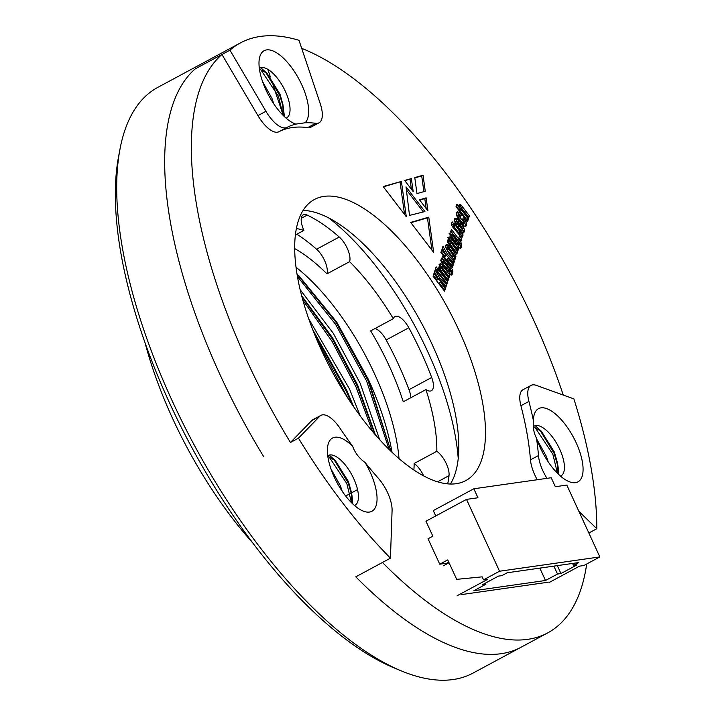 <?xml version="1.0" encoding="UTF-8"?>
<svg xmlns="http://www.w3.org/2000/svg" width="716" height="716" viewBox="0 0 716 716"><rect width="100%" height="100%" fill="white"/><g stroke="black" fill="none" stroke-linecap="round" stroke-linejoin="round"><path stroke-width="1.07" d="M328.769 217.95A186.241 76.961 -118.3 0 1 458.222 458.482A186.241 76.961 -118.3 0 0 328.769 217.95M252.766 542.961A226.149 93.447 -118.3 0 1 172.637 418.529A226.149 93.447 -118.3 0 1 145.088 342.892M390.9 451.223L368.203 379.033A159.632 65.962 -118.3 0 1 392.046 452.324M300.165 289.694L333.289 333.307L360.202 383.337L379.659 439.669M308.757 318.871L349.533 389.074L360.282 416.023M353.65 406.751L346.866 390.515L312.695 329.548M375.435 434.934L357.535 384.769L332.501 337.728L301.687 295.806M368.203 379.033L336.744 322.155L299.073 276.009M410.769 397.738A16.629 6.874 61.7 0 0 409.015 389.683L431.685 377.484A16.629 6.874 61.7 0 1 431.39 390.721A16.629 6.874 61.7 0 1 425.93 389.585A149.662 61.844 -118.3 0 1 436.832 451.286A16.629 6.874 61.7 0 1 449.022 475.657A171.276 70.777 61.7 0 1 447.697 483.882M296.397 228.547A149.662 61.844 -118.3 0 1 303.915 230.409A16.629 6.874 61.7 0 1 303.235 214.827A16.629 6.874 61.7 0 1 307.218 215.104A171.276 70.777 61.7 0 1 339.268 237.032A16.629 6.874 61.7 0 1 349.614 261.662A149.662 61.844 -118.3 0 1 393.326 318.683A16.629 6.874 61.7 0 1 394.972 316.535A16.629 6.874 61.7 0 1 408.818 327.758A171.276 70.777 61.7 0 1 431.685 377.484M296.039 267.274A149.662 61.844 -118.3 0 1 399.027 458.625M295.395 234.991L303.915 230.409M294.715 248.604A149.662 61.844 -118.3 0 1 326.944 273.861A16.629 6.874 61.7 0 0 316.597 249.231A171.276 70.777 61.7 0 0 296.863 234.204M349.614 261.662L326.944 273.861M425.93 389.585L403.269 401.783A149.662 61.844 -118.3 0 0 370.655 330.89L393.326 318.683M423.666 475.925A16.629 6.874 61.7 0 0 414.161 463.485L436.832 451.286M414.161 463.485A149.662 61.844 -118.3 0 1 413.875 470.018M409.015 389.683A171.276 70.777 61.7 0 0 386.148 339.957A16.629 6.874 61.7 0 0 375.005 328.546M351.869 404.155L346.634 391.867L313.885 332.564M374.889 434.299L357.302 386.121L332.475 339.151L301.919 296.701M390.829 450.812L367.97 380.384L336.081 322.37L297.033 274.085M347.43 397.443L316.937 339.993M372.571 431.578L355.968 386.846L332.143 341.505L302.859 300.129M389.092 449.478L366.637 381.1L335.562 324.321L297.453 276.555M443.401 565.801L449.057 562.758M473.867 590.718L545.511 580.488L557.513 574.035L560.95 573.543L576.953 564.933L573.516 565.425L578.85 562.552L507.197 572.773L501.862 575.646L498.425 576.129L482.423 584.748L485.869 584.256L473.867 590.718M539.819 568.119L545.511 580.488M557.308 565.622L560.95 573.543M553.871 566.114L557.513 574.035M485.367 583.164L485.869 584.256M572.603 563.438L573.516 565.425M483.533 579.844L482.163 576.845L456.692 579.351L447.742 559.894L439.749 564.199L428.043 538.763L432.84 536.177L425.957 521.212L466.501 499.392L477.957 497.754L473.831 488.777L551.213 477.742L555.339 486.719L566.803 485.081L599.847 556.923L499.535 571.225L483.533 579.844L487.838 579.226L457.166 595.73M599.847 556.923L583.844 565.533L579.548 566.141L548.877 582.645M448.789 562.167L446.909 563.179L447.178 563.769M446.909 563.179L439.749 564.199M547.346 582.341L461.364 594.602M466.501 499.392L499.535 571.225M435.749 515.941L433.296 510.598L473.831 488.777M442.944 246.259L442.148 248.667L446.211 255.684L441.754 249.875L440.886 252.515L452.378 267.498L453.246 264.866L448.314 258.431L453.595 263.792L454.481 261.098L447.634 254.502L442.944 246.259M450.355 246.993L448.869 245.149L446.712 244.362L445.889 245.418L445.817 247.682L448.681 253.034L454.141 259.335L455.099 259.255L455.922 256.391L454.526 252.542L450.355 246.993L449.022 247.709L447.536 245.874L445.379 245.087M459.412 236.056L458.777 237.963L461.113 241.015L461.748 239.108L459.412 236.056M452.163 221.835L451.322 224.394L452.593 226.865L460.898 236.781L462.267 237.139L463.109 234.991L461.578 232.995L461.256 233.595L453.837 223.115L453.622 223.741L452.163 221.835M448.162 239.251L447.321 241.802L456.781 254.153L457.622 251.602L449.818 240.889L457.882 250.806L458.705 248.318L450.239 237.479L449.192 236.835L448.511 237.47L449.057 240.424L448.162 239.251M456.02 253.151L456.289 252.318L448.619 242.205L448.485 241.605L450.087 240.755M460.424 248.354L461.48 246.984L461.757 245.006L460.63 241.507L451.411 229.38L450.641 231.724L451.331 232.825L449.908 233.201L450.033 235.295L456.844 244.496L457.837 244.97L458.553 244.272L458.276 241.901L459.923 244.63L459.135 244.21L458.312 246.698L460.495 248.309M459.923 244.63L459.135 244.21M457.837 244.97L458.553 244.272L457.417 244.881M406.294 216.724L383.176 186.554L401.408 181.443L406.294 216.724M426.118 197.84L427.962 210.862L419.513 199.836L426.118 197.84L424.785 198.565L426.199 208.562M406.017 186.858L424.946 211.551L409.507 215.4L406.017 186.858M456.844 204.185L456.02 206.656L467.512 221.638L468.336 219.177L460.549 208.401L468.586 218.38L469.428 215.829L461.068 205.036L460.003 204.454L459.216 205.044L459.439 207.568L456.844 204.185M459.314 204.83L460.003 204.454L459.216 205.044M466.751 220.644L467.002 219.893L459.323 209.779L459.216 209.117L460.871 208.419M454.866 218.541L455.573 218.165L454.526 219.23L455.143 223.687L461.489 232.172L463.655 232.96L464.568 230.194L463.234 226.542L461.176 223.643L460.37 226.05L462.634 229.075L462.393 229.791L459.538 226.166L460.612 222.909L457.13 218.756L455.179 218.255M462.733 229.836L461.059 230.507L460.227 229.532L458.204 226.882L459.278 223.625L455.797 219.472L454.239 218.881M423.058 175.223L425.259 191.244L416.972 193.597L414.779 177.577L423.058 175.223L421.724 175.939L423.881 191.637M321.305 349.856A159.632 65.962 -118.3 0 1 314.431 199.478A159.632 65.962 -118.3 0 1 448.18 308.784A159.632 65.962 -118.3 0 1 465.74 480.615A159.632 65.962 -118.3 0 1 321.305 349.856M578.868 511.305L596.804 528.73A332.573 137.427 61.7 0 0 573.874 398.875L536.248 385.36A26.608 10.991 61.7 0 0 531.048 385.396L523.047 389.701A26.608 10.991 61.7 0 0 520.917 405.73A236.128 97.573 -118.3 0 1 530.475 459.842A26.608 10.991 61.7 0 0 537.26 479.729M301.705 48.366A332.573 137.427 -118.3 0 1 563.25 395.062M307.719 127.618A26.608 10.991 61.7 0 0 311.048 127.108L319.05 122.803A26.608 10.991 61.7 0 0 320.213 103.56L299.011 40.32A332.573 137.427 61.7 0 0 240.478 42.879A332.573 137.427 61.7 0 0 229.952 50.174L195.28 68.826A332.573 137.427 -118.3 0 0 263.792 456.826A332.573 137.427 -118.3 0 1 195.28 68.826L221.951 54.479L257.939 115.607A26.608 10.991 61.7 0 0 278.936 131.726A236.128 97.573 -118.3 0 1 307.719 127.618L315.72 123.313A26.608 10.991 61.7 0 0 319.05 122.803M320.929 415.37A26.608 10.991 61.7 0 0 319.784 416.247L298.465 438.165A332.573 137.427 61.7 0 0 390.444 558.167L392.082 510.553A26.608 10.991 61.7 0 0 378.415 478.377A236.128 97.573 -118.3 0 1 365.07 462.5A41.573 17.175 -118.3 0 1 377.028 500.117A41.573 17.175 -118.3 0 1 362.914 510.964A41.573 17.175 -118.3 0 1 337.093 482.79A41.573 17.175 -118.3 0 1 327.803 445.719A41.573 17.175 -118.3 0 1 352.72 446.381A236.128 97.573 -118.3 0 1 340.082 428.365A26.608 10.991 61.7 0 0 320.929 415.37L312.937 419.674A26.608 10.991 61.7 0 0 311.791 420.552L290.463 442.479A332.573 137.427 -118.3 0 1 221.951 54.479M586.699 563.993A332.573 137.427 -118.3 0 1 547.704 632.899A332.573 137.427 -118.3 0 1 382.451 562.472L355.78 576.827A332.573 137.427 -118.3 0 0 521.033 647.255A332.573 137.427 -118.3 0 1 355.78 576.827L390.444 558.167M457.059 211.999L457.73 211.632L456.683 212.706L456.602 215.042L457.443 217.44L464.093 226.041L465.543 226.587L466.483 225.477L466.698 223.75L465.051 219.66L463.368 217.351L462.617 219.633L464.693 222.443L464.917 223.231L464.487 223.088L458.473 215.355L458.661 214.773L460.567 217.055L461.337 214.71L459.26 212.312L457.309 211.793M464.773 223.303L463.154 223.813L457.927 217.199L457.085 215.588L458.661 214.773M464.917 223.231L463.583 223.947M435.122 269.959L434.317 272.366L438.371 279.383L433.923 273.584L433.055 276.197L444.546 291.179L445.415 288.566L440.483 282.131L445.773 287.501L446.659 284.798L439.812 278.202L435.122 269.959M438.174 269.467L437.333 272.035L446.802 284.377L447.643 281.809L438.174 269.467M436.151 266.826L435.31 269.395L436.769 271.301L437.61 268.724L436.151 266.826M404.647 180.45L411.36 178.588L413.195 191.602L404.647 180.45M428.777 217.154L433.681 252.426L410.671 222.416L428.777 217.154L427.443 217.87L431.927 250.144M451.59 275.105L452.646 273.718L452.557 269.744L442.577 256.14L441.808 258.485L442.497 259.577L441.074 259.962L441.199 262.038L448.019 271.248L449.004 271.731L449.711 271.006L449.442 268.652L451.089 271.391L450.301 270.961L449.478 273.449L451.832 275.007M451.089 271.391L450.301 270.961M449.004 271.731L449.711 271.006L448.556 271.624M439.329 266.012L438.478 268.545L447.947 280.887L448.789 278.354L440.984 267.65L449.048 277.557L449.872 275.069L441.432 264.177L440.358 263.595L439.678 264.222L440.224 267.175L439.329 266.012M447.187 279.893L447.455 279.07L439.785 268.965L439.651 268.366L441.253 267.507M303.119 210.406A159.632 65.962 -118.3 0 1 421.509 323.131A159.632 65.962 -118.3 0 1 450.391 484.034M267.811 69.318L270.397 77.042L267.811 69.318M273.172 85.329L283.133 115.016L273.172 85.329M290.463 442.479L298.465 438.165M414.824 177.899L421.724 175.939M459.797 216.053L461.337 214.71M457.148 216.071L458.473 215.355M462.384 222.998L463.717 222.282M465.015 226.551L465.364 224.466L463.717 220.376L465.051 219.66M463.717 220.376L462.796 219.078M464.711 222.273L466.044 221.557M465.364 224.466L466.698 223.75M465.149 226.193L466.483 225.477M460.003 215.427L457.927 213.028L459.26 212.312M457.927 213.028L456.396 212.357M462.321 233.676L463.234 230.91L460.576 225.316M461.399 230.561L462.581 229.925M458.007 224.171L456.674 224.896L454.982 222.578L456.504 221.298L458.249 223.464L458.007 224.171L456.504 221.298M459.278 223.625L460.612 222.909M458.204 226.882L459.538 226.166M461.901 227.258L463.234 226.542M462.742 228.95L464.075 228.234M463.234 230.91L464.568 230.194M463.046 232.593L464.38 231.877M455.797 219.472L457.13 218.756M455.94 223.938L457.273 223.222M454.982 222.578L456.316 221.862M459.439 207.568L458.106 208.284L456.271 205.904M467.825 217.378L468.094 216.545L459.735 205.761L461.068 205.036M459.735 205.761L458.67 205.17M461.614 208.096L462.948 207.38M468.094 216.545L469.428 215.829M459.323 209.779L460.657 209.063M467.002 219.893L468.336 219.177M406.375 189.785L423.362 211.945M444.949 286.66L445.325 285.514L438.478 278.918L434.478 271.892M438.478 278.918L439.812 278.202M445.325 285.514L446.659 284.798M443.786 290.186L444.081 289.282L439.15 282.847L440.483 282.131M444.081 289.282L445.415 288.566M438.371 279.383L437.046 280.099L433.35 275.293M446.032 283.375L446.31 282.525L437.61 271.185M446.31 282.525L447.643 281.809M435.999 270.29L436.277 269.449L435.588 268.545M436.277 269.449L437.61 268.724M404.871 180.736L411.36 178.588M410.026 179.304L411.431 189.31M419.71 200.095L424.785 198.565M410.877 222.685L427.443 217.87M383.391 186.84L401.408 181.443M400.074 182.159L404.549 214.442M459.94 248.228L460.424 245.722L459.296 242.223L450.847 231.098M451.331 232.825L449.102 233.389M457.22 244.988L456.942 242.617L458.276 241.901M457.175 241.059L455.582 241.829L451.51 236.629L450.695 234.955L452.261 234.141L457.175 241.059L452.843 235.913L452.261 234.141M459.296 242.223L460.63 241.507M460.424 245.722L461.757 245.006M460.146 247.7L461.48 246.984M458.786 245.239L459.69 244.756M457.3 243.995L458.634 243.279M455.841 241.775L456.987 241.158M454.75 240.853L456.083 240.137M450.722 235.492L452.056 234.776M449.057 240.424L447.59 240.97M457.112 249.803L457.372 249.034L448.905 238.204L450.239 237.479M448.905 238.204L447.858 237.551M457.372 249.034L458.705 248.318M448.619 242.205L449.952 241.489M449.899 243.977L451.232 243.261M456.289 252.318L457.622 251.602M453.622 223.741L452.288 224.457L451.599 223.562M461.256 233.595L459.923 234.32L453.819 226.453L454.034 225.826L452.78 224.197M454.034 225.826L455.367 225.11M453.819 226.453L455.152 225.737M458.84 232.995L460.173 232.279M460.934 237.864L461.775 235.707L460.478 234.016M461.775 235.707L463.109 234.991M460.352 240.021L458.84 237.766M460.415 239.824L461.748 239.108M451.098 274.98L451.599 272.483L450.454 268.956L442.014 257.858M442.497 259.577L440.268 260.141M448.377 271.722L448.109 269.368L449.442 268.652M448.341 267.811L446.748 268.59L442.676 263.39L441.861 261.716L443.437 260.901L448.341 267.811L444.01 262.674L443.437 260.901M448.529 266.361L449.863 265.645M450.454 268.956L451.787 268.24M451.223 270.46L452.557 269.744M451.599 272.483L452.924 271.767M451.313 274.434L452.646 273.718M449.961 271.999L450.865 271.507M448.476 270.738L449.809 270.022M447.008 268.536L448.162 267.909M445.916 267.614L447.249 266.898M441.888 262.244L443.222 261.528M440.224 267.175L438.756 267.721M448.279 276.564L448.538 275.794L440.098 264.893L441.432 264.177M440.098 264.893L439.024 264.311M448.538 275.794L449.872 275.069M439.785 268.965L441.119 268.249M441.065 270.738L442.399 270.022M447.455 279.07L448.789 278.354M453.765 259.971L454.588 257.107L454.177 255.254L449.022 247.709M454.105 255.952L452.414 256.695L447.214 250L446.301 248.219L447.885 247.405L454.105 255.952L448.547 249.284L447.885 247.405M451.357 250.77L452.691 250.054M453.192 253.258L454.526 252.542M454.177 255.254L455.51 254.529M454.588 257.107L455.922 256.391M454.392 258.771L455.725 258.046M447.536 245.874L448.869 245.149M452.772 256.668L453.881 256.068M446.337 248.774L447.67 248.058M452.772 262.96L453.147 261.814L446.301 255.218L442.3 248.192M446.301 255.218L447.634 254.502M453.147 261.814L454.481 261.098M451.608 266.495L451.912 265.582L446.981 259.147L448.314 258.431M451.912 265.582L453.246 264.866M446.211 255.684L444.878 256.4L441.19 251.593M560.512 476.104A28.273 11.68 61.7 0 0 560.95 475.889A28.273 11.68 61.7 0 0 557.845 445.468A28.273 11.68 61.7 0 0 534.163 426.11A28.273 11.68 61.7 0 0 533.331 426.673M536.955 439.508L546.406 456.441L548.205 461.856M533.348 426.987L541.412 431.292L554.399 452.136L557.299 462.366L557.478 473.267M286.114 118.149A28.273 11.68 61.7 0 0 286.552 117.943A28.273 11.68 61.7 0 0 287.617 117.173A28.273 11.68 61.7 0 0 282.686 86.135A28.273 11.68 61.7 0 0 259.765 68.154A28.273 11.68 61.7 0 0 259.344 68.414M262.557 81.552L272.008 98.486L273.807 103.901M259.425 69.04L267.014 73.345L280.001 94.181L282.901 104.42L283.08 115.321M354.51 505.487A28.273 11.68 61.7 0 0 354.948 505.281A28.273 11.68 61.7 0 0 350.294 472.13A28.273 11.68 61.7 0 0 328.161 455.492A28.273 11.68 61.7 0 0 327.74 455.752M330.953 468.89L340.395 485.824L342.203 491.239M327.821 456.378L335.41 460.683L348.397 481.519L351.296 491.758L351.475 502.659M240.478 42.879L157.806 87.379A332.573 137.427 61.7 0 0 120.055 148.821A332.573 137.427 61.7 0 0 215.793 482.665A332.573 137.427 61.7 0 0 400.96 670.758A332.573 137.427 61.7 0 0 473.034 673.085L547.704 632.899M596.804 528.73L588.847 533.008M352.72 446.381C354.993 452.843 359.11 458.213 365.07 462.5M229.952 50.174L265.94 111.302A26.608 10.991 61.7 0 0 286.937 127.412A236.128 97.573 -118.3 0 1 295.806 124.11A41.573 17.175 -118.3 0 1 294.518 123.626A41.573 17.175 -118.3 0 1 268.697 95.452A41.573 17.175 -118.3 0 1 259.407 58.381A41.573 17.175 -118.3 0 1 292.665 69.004A41.573 17.175 -118.3 0 1 305.088 122.785L295.806 124.11M305.088 122.785A236.128 97.573 -118.3 0 1 315.72 123.313M531.048 385.396A26.608 10.991 61.7 0 0 528.918 401.425A236.128 97.573 -118.3 0 1 533.393 420.605A41.573 17.175 -118.3 0 1 533.805 416.336A41.573 17.175 -118.3 0 1 573.355 437.118A41.573 17.175 -118.3 0 1 568.916 481.573A41.573 17.175 -118.3 0 1 536.472 438.049C533.876 433.341 532.847 427.533 533.393 420.605M536.472 438.049A236.128 97.573 -118.3 0 1 538.477 455.537A26.608 10.991 61.7 0 0 547.006 478.342M400.96 670.758L393.916 667.813A325.923 134.68 -118.3 0 1 191.494 446.927A325.923 134.68 -118.3 0 1 118.623 156.321L120.055 148.821M328.832 456.54L346.839 483.586L351.44 502.623M329.217 455.072L335.41 460.683M333.835 459.296L348.173 482.87L352.102 496.331L352.836 503.983M260.436 69.201L278.443 96.248L283.044 115.285M260.821 67.734L267.014 73.345M265.439 71.958L279.777 95.532L283.223 106.559M282.901 104.42L284.44 116.645M534.834 427.157L552.841 454.204L557.442 473.231M535.219 425.689L541.412 431.292M539.837 429.913L554.175 453.488L558.104 466.948L558.838 474.601M386.148 339.957L408.818 327.758M301.284 218.299L307.218 215.104M316.597 249.231L339.268 237.032M437.574 481.823L449.022 475.657M357.544 489.601L351.493 492.868L357.544 489.601M351.395 492.921L345.649 496.009L351.395 492.921M457.927 217.199L459.26 216.483M460.227 229.532L461.56 228.807M460.63 225.28L461.91 224.591M457.98 221.933L459.314 221.217M460.29 211.139L461.623 210.423M457.363 239.609L458.696 238.884M460.03 243.789L461.364 243.073M451.51 236.629L452.843 235.913M450.74 240.388L452.073 239.672M461.444 236.692L462.778 235.976M442.676 263.39L444.01 262.674M441.906 267.149L443.24 266.433M446.408 245.114L447.742 244.398M451.492 255.594L452.825 254.878M447.214 250L448.547 249.284M530.475 459.842L538.477 455.537M286.937 127.412L278.936 131.726M528.918 401.425L520.917 405.73M257.939 115.607L265.94 111.302M319.784 416.247L311.791 420.552M390.426 448.547L390.918 451.25M457.166 215.453L458.5 214.737M463.503 224.019L464.836 223.294M461.328 230.642L462.661 229.925M455.009 221.987L456.343 221.271M459.287 209.036L460.621 208.32M458.491 245.481L459.824 244.765M455.77 241.901L457.103 241.185M450.767 234.83L452.1 234.114M448.574 241.444L449.908 240.728M449.666 272.241L450.999 271.516M446.936 268.634L448.27 267.918M441.942 261.582L443.276 260.866M439.74 268.196L441.074 267.48M452.682 256.811L454.016 256.095M446.381 248.094L447.715 247.378M352.102 496.331L351.296 491.758M558.104 466.948L557.299 462.366"/></g></svg>
